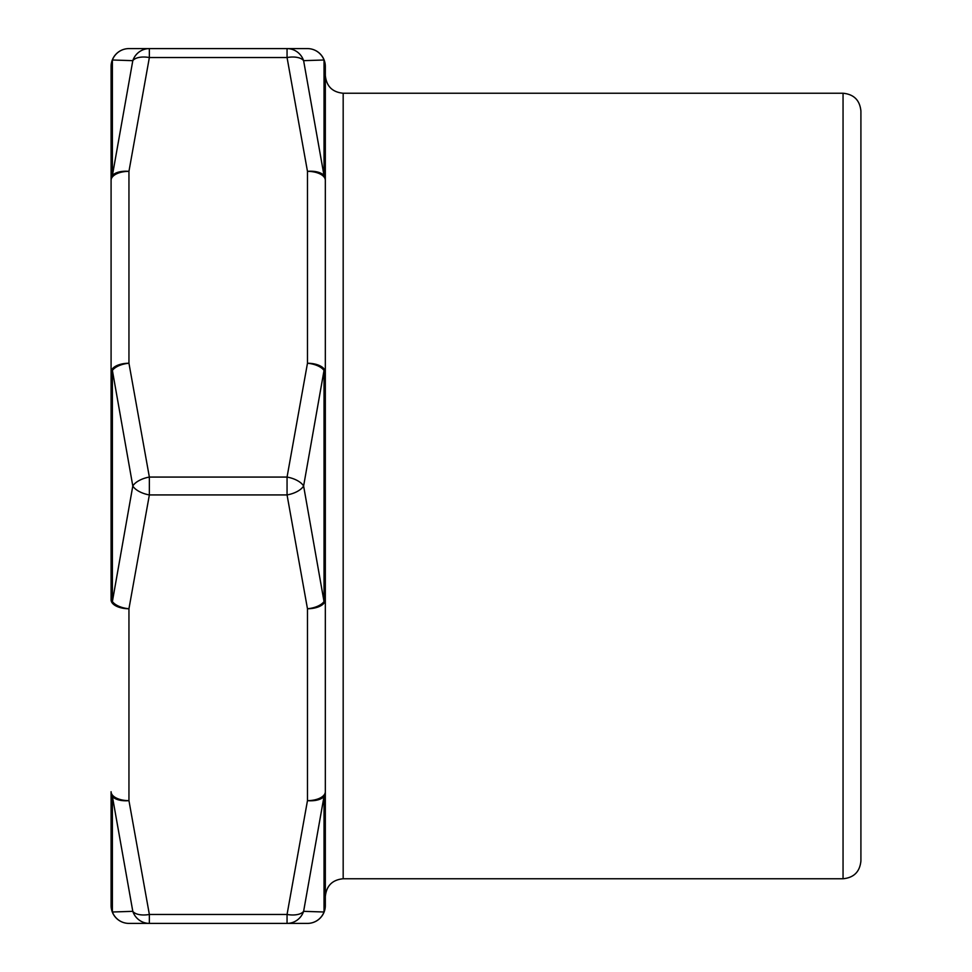 <?xml version="1.0" encoding="UTF-8"?>
<svg xmlns="http://www.w3.org/2000/svg" width="972" height="972" viewBox="0 0 972 972"><rect width="100%" height="100%" fill="white"/><g stroke="black" fill="none" stroke-linecap="round" stroke-linejoin="round"><path stroke-width="1.46" d="M325.328 486L325.328 75.379C326.385 86.229 332.339 92.182 343.177 93.239L343.177 878.761C332.339 879.818 326.385 885.771 325.328 896.621L325.328 486M860.913 486L860.913 860.913C859.856 871.75 853.902 877.704 843.052 878.761L843.052 93.239C853.902 94.296 859.856 100.25 860.913 111.087L860.913 486M112.388 912.003L112.388 796.433A17.848 8.882 173.2 0 0 128.948 800.649L149.36 914.47L287.056 914.47L287.056 923.4A17.848 17.496 90 0 0 287.299 923.388A17.848 17.496 90 0 0 303.616 911.335A17.848 8.748 -166.9 0 1 287.056 914.47L307.468 800.649A17.848 8.882 -173.2 0 0 324.028 796.433L303.616 911.335L324.028 912.003L324.028 796.433A17.848 12.575 180 0 0 325.328 791.718L325.328 599.821A17.848 8.93 180 0 1 307.468 608.751A17.848 8.882 173.2 0 0 324.028 601.571L324.028 370.429A17.848 8.882 -173.2 0 0 307.468 363.249A17.848 8.93 180 0 1 325.328 372.179L325.328 599.821A17.848 4.678 0 0 1 324.028 601.571L303.616 486A17.848 8.748 -166.9 0 0 287.056 477.07L307.468 363.249L307.468 171.351A17.848 8.93 180 0 1 325.328 180.282L325.328 66.461A17.848 17.848 0 0 0 307.468 48.6A17.848 17.848 0 0 1 325.328 66.461A17.848 17.265 180 0 0 324.028 59.997L303.616 60.665L324.028 175.568A17.848 12.575 0 0 1 325.328 180.282L325.328 372.179A17.848 4.678 180 0 0 324.028 370.429L303.616 486A17.848 8.748 166.9 0 1 287.056 494.93L149.36 494.93A17.848 8.748 -166.9 0 1 132.799 486L112.388 370.429A17.848 4.678 180 0 0 111.087 372.179L111.087 180.282A17.848 12.575 0 0 1 112.388 175.568L132.799 60.665L112.388 59.997A17.848 17.265 180 0 0 111.087 66.461A17.848 17.848 0 0 1 128.948 48.6L149.36 48.6L149.36 57.53L128.948 171.351L128.948 363.249L149.36 477.07L149.36 494.93L128.948 608.751L128.948 800.649A17.848 8.93 180 0 1 111.087 791.718L111.087 905.539A17.848 17.848 0 0 0 128.948 923.4L149.36 923.4A17.848 17.496 -90 0 1 149.105 923.388A17.848 17.496 -90 0 1 132.799 911.335L112.388 912.003L132.799 911.335L112.388 796.433A17.848 12.575 180 0 1 111.087 791.718L111.087 905.539A17.848 17.265 0 0 0 112.388 912.003A17.848 17.763 -90 0 0 128.717 923.4L149.129 923.4M132.799 911.335A17.848 8.748 166.9 0 0 149.36 914.47L149.36 923.4L307.468 923.4A17.848 17.848 0 0 0 325.328 905.539A17.848 17.265 0 0 1 324.028 912.003A17.848 17.763 -90 0 1 307.699 923.4L287.287 923.4M111.087 372.179A17.848 8.93 180 0 1 128.948 363.249A17.848 8.882 173.2 0 0 112.388 370.429L112.388 601.571A17.848 8.882 -173.2 0 0 128.948 608.751A17.848 8.93 180 0 1 111.087 599.821L111.087 372.179L111.087 599.821A17.848 4.678 0 0 0 112.388 601.571L132.799 486A17.848 8.748 166.9 0 1 149.36 477.07L287.056 477.07L287.056 494.93L307.468 608.751L307.468 800.649A17.848 8.93 180 0 0 325.328 791.718L325.328 905.539A17.848 17.848 0 0 1 307.468 923.4M149.129 48.6L128.729 48.6A17.848 17.763 -90 0 0 112.388 59.997L112.388 175.568A17.848 8.882 -173.2 0 1 128.948 171.351A17.848 8.93 180 0 0 111.087 180.282L111.087 66.461A17.848 17.848 0 0 1 128.948 48.6M307.468 48.6L149.36 48.6A17.848 17.496 90 0 0 149.105 48.612A17.848 17.496 90 0 0 132.799 60.665A17.848 8.748 -166.9 0 1 149.36 57.53L287.056 57.53L287.056 48.6A17.848 17.496 -90 0 1 287.299 48.612A17.848 17.496 -90 0 1 303.616 60.665L324.028 59.997A17.848 17.763 -90 0 0 307.699 48.6L287.287 48.6M324.028 59.997L324.028 175.568A17.848 8.882 173.2 0 0 307.468 171.351L287.056 57.53A17.848 8.748 166.9 0 1 303.616 60.665M843.052 93.239L343.177 93.239M843.052 878.761L343.177 878.761"/></g></svg>
